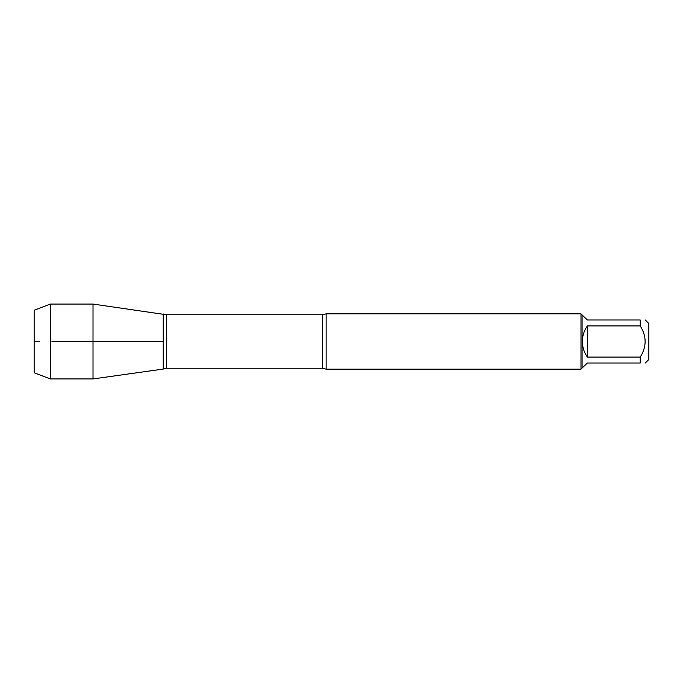 <?xml version="1.0" encoding="UTF-8"?>
<svg xmlns="http://www.w3.org/2000/svg" width="683" height="683" viewBox="0 0 683 683"><rect width="100%" height="100%" fill="white"/><g stroke="black" fill="none" stroke-linecap="round" stroke-linejoin="round"><path stroke-width="1.02" d="M645.281 319.986L648.85 323.554L648.85 359.446L645.281 363.014M640.244 319.986C646.75 319.986 646.75 319.986 640.244 319.986L640.244 325.936C646.75 336.309 646.75 346.691 640.244 357.064L640.244 363.014C646.75 363.014 646.75 363.014 640.244 363.014L587.38 363.014L582.095 368.052L582.095 314.948L587.38 319.986L640.244 319.986M640.244 325.936L587.38 325.936C584.067 330.598 582.394 335.78 582.343 341.5C582.394 347.22 584.067 352.402 587.38 357.064L640.244 357.064M326.132 313.839L326.132 369.161L580.985 369.161L580.985 313.839L326.132 313.839L322.564 314.761L166.473 314.761L166.473 368.239L163.237 369.068L163.237 313.932L163.237 369.068L93.016 378.937L93.016 341.5L163.237 341.5L51.976 341.5L93.016 341.5L93.016 304.063L166.473 314.761M587.38 357.064L587.38 325.936M50.32 378.937L34.15 372.756L34.15 310.244L50.32 304.063L50.32 378.937L93.016 378.937M39.477 341.5L34.15 341.5L39.477 341.5M326.132 369.161L322.564 368.239L322.564 314.761M322.564 368.239L166.473 368.239M582.095 314.948L580.985 313.839M582.095 368.052L580.985 369.161M50.32 304.063L93.016 304.063"/></g></svg>
